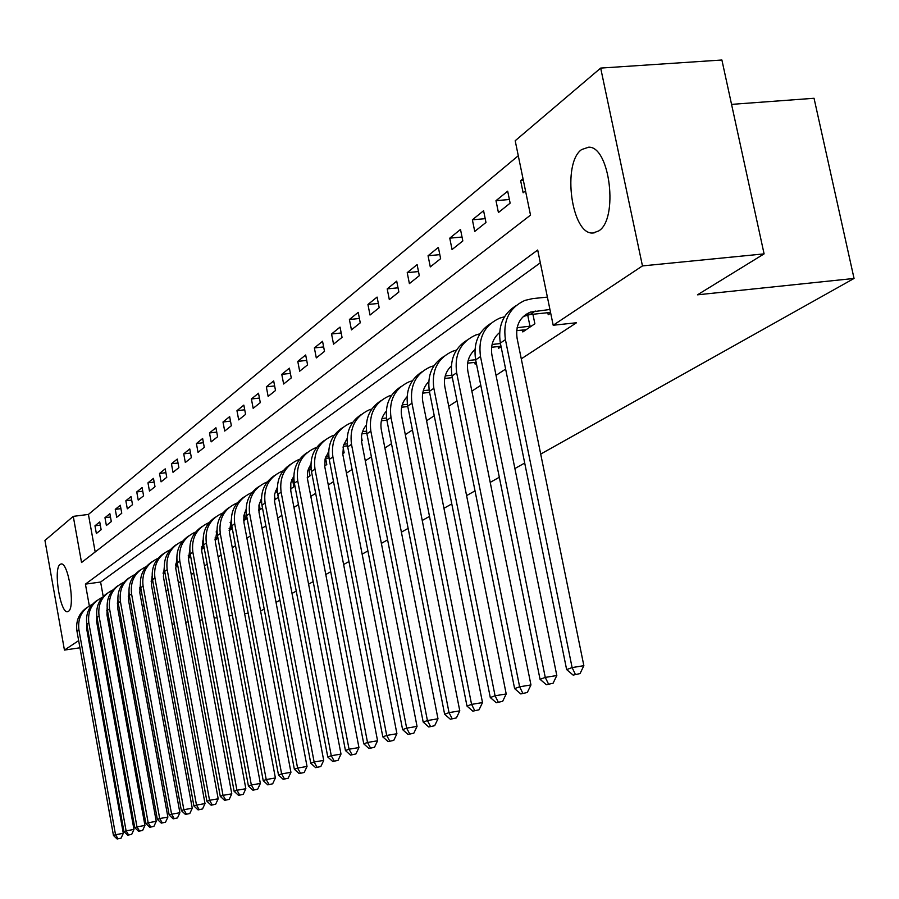 <?xml version="1.0" encoding="UTF-8"?>
<svg xmlns="http://www.w3.org/2000/svg" width="899" height="899" viewBox="0 0 899 899"><rect width="100%" height="100%" fill="white"/><g stroke="black" fill="none" stroke-linecap="round" stroke-linejoin="round"><path stroke-width="1.35" d="M598.667 230.964L593.014 232.976C571.607 235.482 561.729 163.191 581.631 149.571L588.699 147.178C610.005 146.301 618.658 219.311 598.667 230.964M68.436 611.32L67.83 611.623C60.536 614.837 52.985 568.786 60.076 564.448L60.829 564.066C68.133 560.897 75.651 607.578 68.436 611.32M731.561 104.374L814.044 98.272L854.05 278.454L540.704 454.074M79.944 647.797L64.436 650.078L44.95 540.434L73.269 516.363L81.539 562.516L530.511 215.119L515.194 140.738L600.678 68.088L642.459 265.913L553.188 325.247L537.692 250.023L85.416 584.125L89.327 605.892M518.285 155.741L88.428 514.43L73.269 516.363M642.459 265.913L764.094 253.878L721.897 60.008L600.678 68.088M88.428 514.43L95.182 551.952M96.362 533.512L101.138 529.702L99.733 521.937L94.968 525.803L96.362 533.512M106.385 525.51L111.307 521.589L109.88 513.722L104.969 517.7L106.385 525.51M116.701 517.285L121.758 513.239L120.309 505.26L115.263 509.351L116.701 517.285M127.31 508.812L132.513 504.654L131.04 496.563L125.849 500.777L127.31 508.812M138.232 500.091L143.593 495.81L142.087 487.606L136.749 491.933L138.232 500.091M149.481 491.112L154.999 486.696L153.471 478.38L147.964 482.842L149.481 491.112M161.067 481.853L166.753 477.313L165.202 468.862L159.528 473.47L161.067 481.853M173.013 472.323L178.879 467.637L177.294 459.063L171.439 463.805L173.013 472.323M185.329 462.491L191.386 457.658L189.768 448.949L183.722 453.849L185.329 462.491M198.038 452.343L204.287 447.354L202.635 438.521L196.409 443.567L198.038 452.343M211.153 441.87L217.603 436.723L215.917 427.744L209.489 432.958L211.153 441.87M224.705 431.059L231.358 425.733L229.65 416.619L222.997 422.002L224.705 431.059M238.696 419.878L245.584 414.383L243.831 405.112L236.965 410.686L238.696 419.878M253.17 408.326L260.294 402.64L258.496 393.223L251.394 398.976L253.17 408.326M268.138 396.38L275.51 390.492L273.678 380.918L266.329 386.873L268.138 396.38M283.635 384.008L291.265 377.917L289.388 368.174L281.78 374.344L283.635 384.008M299.67 371.197L307.582 364.882L305.671 354.981L297.783 361.376L299.67 371.197M316.302 357.926L324.505 351.374L322.55 341.294L314.369 347.924L316.302 357.926M333.54 344.16L342.047 337.372L340.047 327.101L331.562 333.978L333.54 344.16M351.442 329.877L360.263 322.82L358.218 312.369L349.408 319.516L351.442 329.877M370.017 315.043L379.187 307.716L377.086 297.075L367.938 304.491L370.017 315.043M389.323 299.625L398.864 292.018L396.706 281.162L387.199 288.882L389.323 299.625M409.393 283.601L419.316 275.678L417.114 264.621L407.213 272.644L409.393 283.601M430.295 266.913L440.622 258.665L438.364 247.394L428.059 255.754L430.295 266.913M452.051 249.54L462.828 240.943L460.502 229.447L449.758 238.156L452.051 249.54M474.739 231.436L485.977 222.458L483.583 210.726L472.38 219.817L474.739 231.436M498.417 212.535L510.138 203.163L507.688 191.184L495.99 200.668L498.417 212.535M523.016 178.755L520.645 180.688L523.128 192.791L525.522 190.891M109.375 628.12L110.521 627.367M120.039 621.153L121.343 620.288M131.018 613.972L132.501 613.006M142.334 606.567L143.997 605.488M153.999 598.948L155.842 597.745M166.034 591.081L168.068 589.744M178.44 582.968L180.699 581.496M191.251 574.596L193.723 572.978M204.478 565.943L207.197 564.167M218.154 557.009L221.12 555.065M232.279 547.772L235.516 545.648M246.899 538.209L250.428 535.905M262.036 528.32L265.857 525.814M277.712 518.071L281.859 515.363M293.951 507.452L298.446 504.519M310.796 496.439L315.65 493.27M328.27 485.022L333.529 481.583M346.418 473.155L352.093 469.447M365.286 460.827L371.399 456.827M384.896 448.005L391.503 443.69M405.314 434.655L412.427 430.003M426.576 420.754L434.251 415.743M448.736 406.269L457.007 400.864M471.874 391.144L480.774 385.323M496.023 375.355L505.62 369.073M521.274 358.847L576.495 322.752L553.188 325.247M540.333 262.8L100.609 582.035L103.216 596.509M164.573 573.304L165.158 573.877M176.429 565.246L176.597 566.134L177.721 565.381M188.666 556.942L188.835 557.863L190.7 556.605M201.466 549.311L204.107 547.536M215.075 540.108L217.963 538.153M229.144 530.59L232.302 528.455M243.696 520.746L247.135 518.42M258.766 510.553L262.497 508.025M274.364 500.001L278.285 497.349L277.252 491.865M290.523 489.067L293.894 486.786L292.804 481.1M307.289 477.729L310.054 475.852L308.919 469.941M324.685 465.963L326.798 464.525L325.618 458.378M342.744 453.748L344.16 452.781L343.058 447.118M361.522 441.049L362.173 440.6L361.454 436.936M474.796 362.398L475.155 364.174L476.346 363.365M498.102 346.542L498.473 348.396L501.069 346.643M522.409 329.989L522.813 331.933L534.871 323.775L532.916 314.257M547.817 312.695L548.233 314.74L550.682 313.077M524.701 463.041L514.891 468.536M499.316 477.268L490.213 482.37M475.032 490.876L466.581 495.607M451.781 503.912L443.949 508.295M429.497 516.397L422.238 520.465M408.135 528.376L401.392 532.152M387.615 539.872L381.367 543.367M367.916 550.918L362.117 554.155M348.958 561.538L343.598 564.538M330.731 571.753L325.764 574.54M313.167 581.597L308.582 584.159M296.254 591.081L292.018 593.452M279.937 600.217L276.038 602.409M264.194 609.039L260.609 611.062M137.266 639.245L135.67 639.594M125.118 641.144L123.691 641.358M113.319 642.886L112.06 643.066M101.868 644.572L100.778 644.729M90.743 646.212L89.81 646.347M764.094 253.878L697.5 294.816L854.05 278.454M99.216 629.806L98.126 629.963M88.563 634.042L87.709 634.615M78.663 640.627L64.436 650.078M148.841 632.121L147.178 633.143M158.977 626.142L160.988 625.85M172.114 624.232L174.339 623.906M185.677 622.254L188.138 621.894M199.69 620.209L202.399 619.816M214.164 618.096L217.131 617.669M229.133 615.916L232.38 615.444M244.618 613.669L248.169 613.152M100.609 582.035L85.416 584.125M100.306 525.117L94.968 525.803M523.364 180.463L520.645 180.688M509.396 199.511L495.99 200.668M485.202 218.671L472.38 219.817M462.03 237.033L449.758 238.156M439.813 254.642L428.059 255.754M418.496 271.554L407.213 272.644M398.021 287.815L387.199 288.882M378.344 303.446L367.938 304.491M359.42 318.482L349.408 319.516M341.193 332.978L331.562 333.978M323.64 346.935L314.369 347.924M306.716 360.398L297.783 361.376M290.399 373.4L281.78 374.344M274.633 385.952L266.329 386.873M259.418 398.077L251.394 398.976M244.719 409.798L236.965 410.686M230.492 421.137L222.997 422.002M216.738 432.104L209.489 432.958M203.421 442.735L196.409 443.567M190.521 453.029L183.722 453.849M178.024 463.007L171.439 463.805M165.899 472.683L159.528 473.47M154.145 482.078L147.964 482.842M142.75 491.191L136.749 491.933M131.67 500.035L125.849 500.777M120.915 508.632L115.263 509.351M110.465 516.992L104.969 517.7M107.498 610.612L106.756 610.713M86.619 622.973L86.63 628.592L123.298 833.339L121.084 838.149L117.14 838.992L121.084 838.149M117.14 838.992L113.454 835.463L76.943 631.031C75.617 620.917 79 613.051 87.102 607.432M113.454 835.463L115.522 834.699L78.898 629.705C77.572 617.883 82.056 609.432 92.372 604.342M117.983 838.7L115.522 834.699L123.298 833.339M118.129 602.465L117.477 602.555M118.32 603.566L117.364 603.701M96.732 615.669L96.665 621.827L133.962 829.451L131.715 834.339L127.714 835.193L131.715 834.339M127.714 835.193L123.95 831.62L86.821 624.322C85.472 614.051 88.9 606.072 97.103 600.397M123.95 831.62L126.096 830.833L88.832 622.951C87.473 610.927 92.046 602.352 102.542 597.228M128.568 834.89L126.096 830.833L133.962 829.451M129.265 595.183L128.377 595.307M129.467 596.307L128.287 596.475M107.15 608.174L106.981 614.871L144.941 825.462L142.649 830.418L138.581 831.294L142.649 830.418M138.581 831.294L134.76 827.664L96.98 617.411C95.609 606.994 99.081 598.903 107.397 593.149M134.76 827.664L136.963 826.855L99.047 616.006C97.665 603.768 102.317 595.071 112.993 589.901M139.469 830.968L136.963 826.855L144.941 825.462M185.452 814.449L189.813 813.505L185.452 814.449L181.362 810.606L140.738 587.654L139.626 587.845M140.963 588.845L139.547 589.047M117.881 600.465L117.612 607.713L156.235 821.349L153.92 826.372L149.785 827.271L153.92 826.372M149.785 827.271L145.896 823.585L107.442 610.297C106.037 599.723 109.554 591.52 117.994 585.699M145.896 823.585L148.166 822.754L109.566 608.848C108.161 596.397 112.892 587.564 123.759 582.361M150.695 826.945L148.166 822.754L156.235 821.349M152.594 579.956L151.212 580.147M152.808 581.159L151.144 581.395M128.95 592.542L128.546 600.33L167.877 817.112L165.528 822.214L161.314 823.124L165.528 822.214M161.314 823.124L157.359 819.394L118.207 602.971C116.78 592.227 120.342 583.912 128.905 578.012M157.359 819.394L159.696 818.539L120.41 601.476C118.971 588.811 123.781 579.844 134.85 574.585M162.247 822.787L159.696 818.539L167.877 817.112M164.82 572L163.168 572.225M165.045 573.236L163.112 573.506M140.356 584.395L139.817 592.733L179.879 812.741L177.485 817.921L173.204 818.854L177.485 817.921M173.204 818.854L169.181 815.067L129.31 595.43C127.849 584.519 131.456 576.079 140.143 570.112M169.181 815.067L171.585 814.179L131.569 593.891C130.097 581.024 134.974 571.933 146.211 566.617L146.279 566.584M174.17 818.506L171.585 814.179L179.879 812.741M177.429 563.797L175.507 564.066M177.676 565.1L175.474 565.381M152.122 576.001L151.437 584.901L192.251 808.235L189.813 813.505M181.362 810.606L183.845 809.696L143.076 586.069C141.57 573 146.515 563.785 157.887 558.403L158.055 558.335M143.076 586.069L140.738 587.654C139.255 576.562 142.907 567.999 151.729 561.965M186.453 814.089L183.845 809.696L192.251 808.235M190.464 555.346L188.239 555.649M190.453 556.762L188.228 556.998M164.259 567.359L163.416 576.821L205.017 803.594L202.533 808.943L198.095 809.909L202.533 808.943M198.095 809.909L193.926 806.01L152.538 579.63C151.01 568.37 154.718 559.672 163.663 553.559M193.926 806.01L196.488 805.066L154.931 578.001C153.403 564.741 158.404 555.38 169.933 549.941L170.214 549.84M199.129 809.538L196.488 805.066L205.017 803.594M203.938 546.614L201.398 546.963M203.129 548.188L201.41 548.356M176.8 558.448L175.777 568.494L218.187 798.795L215.659 804.234L211.141 805.212L215.659 804.234M211.141 805.212L206.905 801.256L164.697 571.359C163.146 559.908 166.899 551.087 175.979 544.884M206.905 801.256L209.546 800.29L167.18 569.674C165.607 556.211 170.675 546.716 182.362 541.209L182.744 541.063M212.209 804.83L209.546 800.29L218.187 798.795M217.861 537.613L214.996 537.995M216.21 539.344L215.03 539.434M203.163 541.018L202.556 541.108M189.745 549.255L188.532 559.886L231.785 793.839L229.211 799.368L224.615 800.368L229.211 799.368M224.615 800.368L220.289 796.357L177.249 562.819C175.665 551.177 179.474 542.221 188.7 535.939M220.289 796.357L223.019 795.357L179.811 561.077C178.216 547.401 183.329 537.782 195.184 532.197L195.69 532.006M225.716 799.975L223.019 795.357L231.785 793.839M217.086 532.781L216.906 531.837M232.257 528.264L229.054 528.736M217.019 531.826L216.108 531.95M229.121 530.241L229.706 530.219M203.129 539.782L201.702 551.008L245.843 788.726L243.224 794.345L238.527 795.368L243.224 794.345M238.527 795.368L234.122 791.289L190.217 553.998C188.599 542.164 192.465 533.062 201.826 526.702M234.122 791.289L236.943 790.255L192.858 552.2C191.229 538.31 196.409 528.545 208.422 522.892L209.062 522.656M239.662 794.963L236.943 790.255L245.843 788.726M231.56 528.398L230.447 522.443M246.764 518.678L243.607 519.161M231.346 522.33L230.11 522.488M216.962 529.994L215.322 541.827L260.362 783.445L257.698 789.165L252.922 790.199L257.698 789.165M252.922 790.199L248.427 786.063L203.612 544.895C201.949 532.849 205.882 523.611 215.389 517.161M248.427 786.063L251.338 784.996L206.343 543.03C204.669 528.915 209.928 519.004 222.109 513.273L222.885 512.992M254.091 789.783L251.338 784.996L260.362 783.445M245.584 518.903L244.483 513.059M261.283 508.856L258.676 509.272M246.09 510.902L245.281 511.014M246.18 512.509L244.607 512.711M231.268 519.892L229.391 532.343L275.386 777.972L272.667 783.793L267.79 784.861L272.667 783.793M267.79 784.861L263.216 780.647L217.457 535.478C215.76 523.218 219.749 513.823 229.414 507.294M263.216 780.647L266.228 779.545L220.289 533.557C218.569 519.206 223.896 509.137 236.246 503.328L237.179 503.002M269.003 784.422L266.228 779.545L275.386 777.972M260.081 509.081L259.159 504.193M276.296 498.698L274.285 499.035M261.44 500.687L260.272 500.844M261.553 502.35L259.597 502.597M246.09 509.452L243.854 515.7L243.955 522.521L290.939 772.308L288.163 778.231L283.196 779.321L288.163 778.231M283.196 779.321L278.51 775.05L231.785 525.735C230.043 513.262 234.088 503.71 243.921 497.091M278.51 775.05L281.634 773.904L234.706 523.746C232.953 509.16 238.336 498.934 250.877 493.057L251.956 492.663M284.444 778.871L281.634 773.904L290.939 772.308M275.072 498.934L274.42 495.461M291.827 488.191L290.478 488.438M277.353 490.112L275.802 490.315M277.488 491.832L275.139 492.135M261.429 498.642L258.957 505.182L259.024 512.363L307.031 766.454L304.199 772.477L299.131 773.59L304.199 772.477M299.131 773.59L294.355 769.241L246.607 515.644C244.831 502.946 248.933 493.248 258.923 486.528M294.355 769.241L297.591 768.061L249.641 513.587C247.832 498.765 253.293 488.371 266.014 482.415L267.273 481.965M300.435 773.129L297.591 768.061L307.031 766.454M290.591 488.427L290.433 487.595M307.919 477.302L307.267 477.436M293.861 479.167L291.894 479.414M294.018 480.943L291.231 481.291M277.33 487.472L274.6 494.281L274.633 501.844L323.707 760.385L320.831 766.521L315.65 767.656L320.831 766.521M315.65 767.656L310.773 763.24L261.969 505.204C260.137 492.27 264.306 482.403 274.465 475.593M310.773 763.24L314.133 762.015L265.104 503.08C263.25 487.988 268.779 477.425 281.702 471.391L283.129 470.896M316.999 767.173L314.133 762.015L323.707 760.385M310.987 467.817L308.582 468.121M311.178 469.66L307.919 470.065M293.816 475.897L290.815 482.988L290.804 490.944L341.002 754.081L338.058 760.34L332.776 761.509L338.058 760.34M332.776 761.509L327.787 757.003L277.87 494.394C276.004 481.212 280.241 471.166 290.568 464.266M327.787 757.003L331.27 755.733L281.117 492.18C279.229 476.83 284.826 466.098 297.94 459.973L299.569 459.411M334.17 761.004L331.27 755.733L341.002 754.081M328.776 456.051L325.899 456.4M329 457.962L325.247 458.423M310.919 463.895L307.627 471.267L307.379 478.425L358.948 747.552L355.937 753.935L350.531 755.126L355.937 753.935M350.531 755.126L345.441 750.541L294.366 483.168C292.445 469.739 296.749 459.524 307.267 452.523M345.441 750.541L349.059 749.227L297.738 480.875C295.793 465.255 301.468 454.343 314.785 448.14L316.617 447.511M351.981 754.598L349.059 749.227L358.948 747.552M347.261 443.836L343.879 444.252M347.531 445.825L343.238 446.353M328.674 451.467L325.078 459.119L324.764 466.637L377.569 740.776L374.501 747.271L368.972 748.496L374.501 747.271M368.972 748.496L363.769 743.833L311.481 471.537C309.514 457.827 313.886 447.432 324.595 440.33M363.769 743.833L367.522 742.462L314.987 469.154C312.976 453.242 318.74 442.151 332.259 435.858L334.316 435.172M370.478 747.957L367.522 742.462L377.569 740.776M366.5 431.16L362.555 431.632M366.803 433.228L361.937 433.812M347.126 438.555L343.542 445.241L342.822 454.388L396.92 733.73L393.784 740.36L388.132 741.608L393.784 740.36M388.132 741.608L382.817 736.865L329.248 459.445C327.236 445.466 331.675 434.88 342.575 427.677M382.817 736.865L386.705 735.438L332.888 456.973C330.832 440.768 336.664 429.486 350.396 423.103L352.7 422.35M389.705 741.046L386.705 735.438L396.92 733.73M386.525 417.99L381.985 418.518M386.873 420.136L381.378 420.788M366.32 425.16C362.128 430.16 360.634 436.127 361.825 443.061L417.046 726.403L413.832 733.168L408.056 734.449L413.832 733.168M408.056 734.449L402.606 729.628L347.711 446.893C345.643 432.621 350.161 421.845 361.263 414.54M402.606 729.628L406.663 728.145L351.498 444.32C349.385 427.812 355.296 416.327 369.253 409.854L371.815 409.023M409.686 733.865L406.663 728.145L417.046 726.403M407.393 404.28L402.213 404.887M407.786 406.528L401.617 407.247M386.278 411.236C381.738 416.361 380.097 422.586 381.345 429.891L437.982 718.784L434.689 725.684L428.778 726.999L434.689 725.684M428.778 726.999L423.193 722.088L366.916 433.835C364.78 419.271 369.377 408.281 380.693 400.864M423.193 722.088L427.418 720.549L370.849 431.16C368.669 414.338 374.669 402.651 388.851 396.088L391.694 395.178M430.475 726.392L427.418 720.549L437.982 718.784M429.16 390.031L423.272 390.705M429.598 392.369L422.699 393.155M407.067 396.751C402.156 402.01 400.358 408.483 401.673 416.192L459.782 710.851L456.411 717.896L450.354 719.245L456.411 717.896M450.354 719.245L444.634 714.244L386.896 420.249C384.705 405.37 389.368 394.167 400.909 386.649M444.634 714.244L449.039 712.626L390.986 417.462C388.75 400.313 394.83 388.402 409.247 381.749L412.394 380.771M452.118 718.616L449.039 712.626L459.782 710.851M451.871 375.175L445.241 375.928M452.354 377.614L444.69 378.49M428.744 381.682C423.429 387.042 421.462 393.796 422.833 401.92L482.505 702.58L479.055 709.783L472.852 711.165L479.055 709.783M472.852 711.165L466.986 706.063L407.708 406.09C405.449 390.896 410.191 379.468 421.957 371.838M466.986 706.063L471.57 704.378L411.967 403.19C409.663 385.705 415.832 373.579 430.486 366.826L433.97 365.758M474.683 710.502L471.57 704.378L482.505 702.58M475.616 359.701L468.154 360.533M476.133 362.252L467.637 363.196M451.343 365.983C445.612 371.444 443.454 378.468 444.904 387.042L506.204 693.949L502.676 701.31L496.304 702.737L502.676 701.31M496.304 702.737L490.292 697.534L429.396 391.346C427.07 375.804 431.902 364.151 443.904 356.409M490.292 697.534L495.068 695.781L433.846 388.312C431.453 370.467 437.723 358.117 452.624 351.262L456.467 350.116M498.226 702.052L495.068 695.781L506.204 693.949M500.44 343.553L492.09 344.463M501.001 346.284L491.596 347.25M474.93 349.981L474.088 350.374M474.953 349.61C468.75 355.172 466.412 362.477 467.918 371.523L530.949 684.937L527.331 692.466L520.802 693.938L527.331 692.466M520.802 693.938L514.621 688.623L452.017 375.951C449.624 360.049 454.546 348.171 466.795 340.305M514.621 688.623L519.622 686.791L456.67 372.793C454.209 354.577 460.558 341.991 475.717 335.035L479.942 333.799M522.802 693.219L519.622 686.791L530.949 684.937M531.567 326.011L517.105 327.697M526.061 329.731L516.667 330.607M525.859 314.392L527.252 314.245M499.586 333.158L498.147 333.787M499.619 332.54C492.933 338.17 490.382 345.755 491.967 355.307L556.807 675.531L553.099 683.229L546.39 684.735L553.099 683.229M546.39 684.735L540.052 679.318L475.65 359.881C473.177 343.609 478.189 331.484 490.697 323.494M540.052 679.318L545.266 677.408L480.504 356.577C477.965 337.979 484.404 325.146 499.833 318.089L504.485 316.774M548.491 683.982L545.266 677.408L556.807 675.531M530.005 326.315L527.679 314.953M549.941 309.47L530.343 312.11C519.757 316.864 515.341 325.607 517.105 338.372L583.856 665.676L580.057 673.565L573.157 675.115L580.057 673.565M550.536 312.414L530.062 314.56L523.297 316.459M573.157 675.115L566.64 669.586L572.112 667.586L505.418 339.631C502.799 320.628 509.34 307.537 525.038 300.367L532.691 298.603L547.39 297.097M566.64 669.586L500.35 343.081C497.788 326.416 502.901 314.032 515.678 305.93M575.36 674.329L572.112 667.586L583.856 665.676M76.943 631.031L78.898 629.705M86.821 624.322L88.832 622.951M96.98 617.411L99.047 616.006M107.442 610.297L109.566 608.848M118.207 602.971L120.41 601.476M129.31 595.43L131.569 593.891M152.538 579.63L154.931 578.001M164.697 571.359L167.18 569.674M177.249 562.819L179.811 561.077M190.217 553.998L192.858 552.2M203.612 544.895L206.343 543.03M217.457 535.478L220.289 533.557M231.785 525.735L234.706 523.746M246.607 515.644L249.641 513.587M261.969 505.204L265.104 503.08M277.87 494.394L281.117 492.18M294.366 483.168L297.738 480.875M311.481 471.537L314.987 469.154M329.248 459.445L332.888 456.973M347.711 446.893L351.498 444.32M366.916 433.835L370.849 431.16M386.896 420.249L390.986 417.462M407.708 406.09L411.967 403.19M429.396 391.346L433.846 388.312M452.017 375.951L456.67 372.793M475.65 359.881L480.504 356.577M530.062 314.56L535.231 311.009M500.35 343.081L505.418 339.631M593.014 232.976L594.261 232.852M525.185 315.673L530.343 312.11"/></g></svg>
